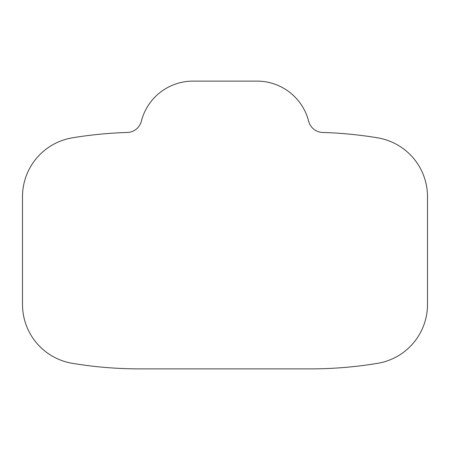 <?xml version="1.0" encoding="UTF-8"?>
<svg xmlns="http://www.w3.org/2000/svg" width="450" height="450" viewBox="0 0 450 450"><rect width="100%" height="100%" fill="white"/><g stroke="black" fill="none" stroke-linecap="round" stroke-linejoin="round"><path stroke-width="0.67" d="M322.661 132.463A411.531 411.531 0 0 1 377.578 137.818A59.687 59.687 0 0 1 427.5 196.701L427.5 304.459A59.687 59.687 0 0 1 377.578 363.341A411.531 411.531 0 0 1 310.264 368.882L139.736 368.882A411.531 411.531 0 0 1 72.422 363.341A59.687 59.687 0 0 1 22.5 304.459L22.5 196.701A59.687 59.687 0 0 1 72.422 137.818A411.531 411.531 0 0 1 127.339 132.463A14.923 14.923 0 0 0 141.345 121.236A53.291 53.291 0 0 1 192.982 81.118L257.017 81.118A53.291 53.291 0 0 1 308.655 121.236A14.923 14.923 0 0 0 322.661 132.463"/></g></svg>
